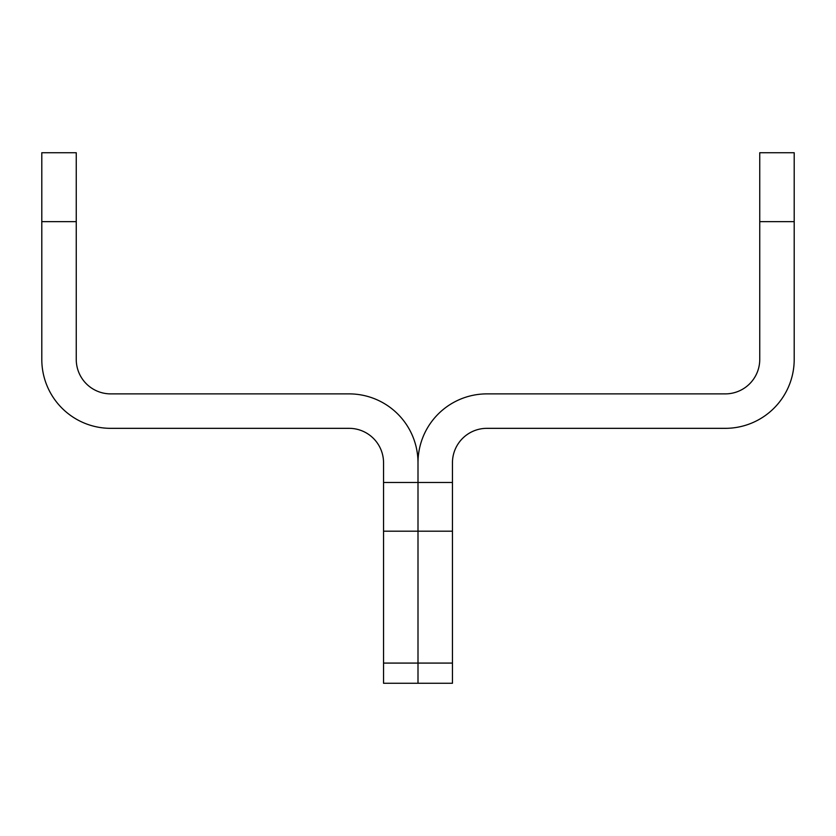 <?xml version="1.0" encoding="UTF-8"?>
<svg xmlns="http://www.w3.org/2000/svg" width="836" height="836" viewBox="0 0 836 836"><rect width="100%" height="100%" fill="white"/><g stroke="black" fill="none" stroke-linecap="round" stroke-linejoin="round"><path stroke-width="1.25" d="M383.546 663.084L418 663.084L418 482.476L418 683.273L418 663.084L452.454 663.084L452.454 683.273L383.546 683.273L383.546 482.476L418 482.476L418 462.789L418 482.476L452.454 482.476L452.454 663.084M76.254 221.634L41.8 221.634L41.8 152.727L76.254 152.727L76.254 359.438A34.454 34.454 0 0 0 110.697 393.881L349.103 393.881A68.897 68.897 0 0 1 418 462.789A68.897 68.897 0 0 1 486.897 393.881L725.303 393.881A34.454 34.454 0 0 0 759.746 359.438L759.746 152.727L794.2 152.727L794.2 359.438A68.897 68.897 0 0 1 725.303 428.335L486.897 428.335A34.454 34.454 0 0 0 452.454 462.789L452.454 482.476M41.8 221.634L41.8 359.438A68.897 68.897 0 0 0 110.697 428.335L349.103 428.335A34.454 34.454 0 0 1 383.546 462.789L383.546 482.476M452.454 531.194L383.546 531.194M759.746 221.634L794.2 221.634"/></g></svg>
